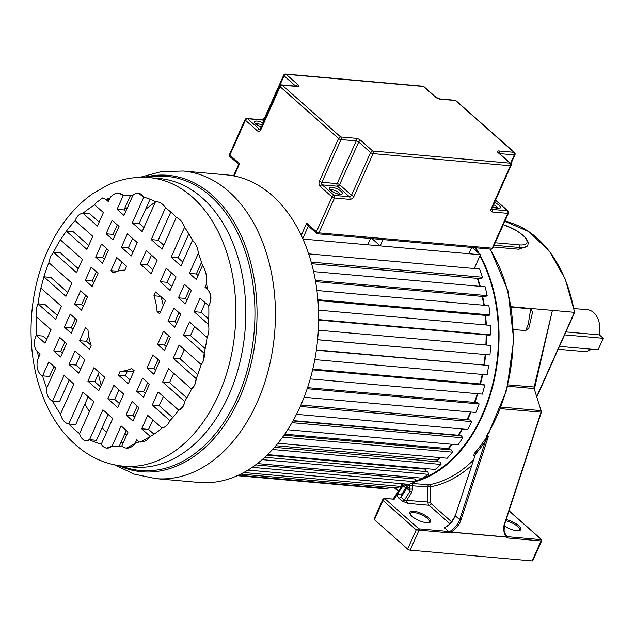 <?xml version="1.0" encoding="UTF-8"?>
<svg xmlns="http://www.w3.org/2000/svg" width="635" height="635" viewBox="0 0 635 635"><rect width="100%" height="100%" fill="white"/><g stroke="black" fill="none" stroke-linecap="round" stroke-linejoin="round"><path stroke-width="0.95" d="M425.244 469.717A137.906 94.226 -84.9 0 0 426.807 468.686M437.253 460.55A137.906 94.226 -84.9 0 0 440.388 457.637M448.373 449.12A137.906 94.226 -84.9 0 0 452.255 444.317M458.43 435.594A137.906 94.226 -84.9 0 0 462.486 429.022M467.455 419.759A137.906 94.226 -84.9 0 0 471.027 412.044M474.861 402.439A137.906 94.226 -84.9 0 0 477.798 393.732M480.528 383.984A137.906 94.226 -84.9 0 0 482.687 374.452M484.378 364.752A137.906 94.226 -84.9 0 0 485.624 354.624M486.323 345.059A137.906 94.226 -84.9 0 0 486.577 334.931M486.315 325.001A137.906 94.226 -84.9 0 0 485.584 315.42M484.283 305.308A137.906 94.226 -84.9 0 0 482.663 296.458M480.235 286.353A137.906 94.226 -84.9 0 0 477.853 278.424M474.988 247.713A138.192 94.424 95.1 0 1 477.933 252.54M479.877 256.008A138.192 94.424 95.1 0 1 415.29 480.965M591.272 349.186A20.971 14.327 95.1 0 1 583.676 351.504L558.181 349.25M573.992 308.546L587.375 309.729A20.971 14.327 95.1 0 1 599.384 334.867L603.25 338.288L564.61 334.867M565.936 331.907L599.384 334.867M603.25 338.288L598.106 349.79L559.467 346.369M415.385 481.647A138.898 94.901 -84.9 0 0 482.576 415.417A138.898 94.901 -84.9 0 0 480.163 255.365M479.25 253.706A138.898 94.901 -84.9 0 0 475.718 247.785M401.669 484.021A138.898 94.901 -84.9 0 0 403.519 483.87M490.268 249.071L507.968 290.735L513.731 339.804L506.809 389.803L488.125 434.118L486.394 436.047L488.101 436.316L484.259 440.468A0.952 0.437 -146 0 1 485.402 441.174A139.851 95.56 95.1 0 1 475.48 454.136L474.44 456.486L474.028 455.739A0.952 0.651 -84.9 0 0 473.575 455.938L474.313 456.001M494.117 245.229L519.613 247.483L518.835 249.23L527.502 246.062L527.883 245.221L528.193 242.554L526.598 238.982L523.129 235.275L515.898 230.203L503.349 224.592M518.835 249.23L493.339 246.967M511.31 306.737L574.413 312.325A133.152 90.98 95.1 0 0 504.825 221.297L528.876 231.632L549.513 251.373L565.182 278.955L574.675 312.245M406.638 486.196L406.559 486.037A1.905 1.381 -95.5 0 0 405.17 484.013C403.773 484.156 403.836 484.307 405.368 484.457M473.17 460.296A138.898 94.901 95.1 0 1 429.006 484.791L411.385 483.394M484.259 440.468A138.898 94.901 95.1 0 1 474.401 453.342L473.575 455.938M407.63 549.061L416.211 529.892L383.024 500.499L384.604 498.499L418.87 528.852L416.211 529.892L448.842 532.789L451.16 532.201L505.936 537.043L507.571 537.988L541.06 540.949A1.905 0.627 24.1 0 0 541.711 540.766L532.773 560.761A1.905 0.627 -155.9 0 1 532.114 560.943L410.099 550.148A1.905 0.627 -155.9 0 1 407.63 549.061L374.452 519.668A1.905 0.627 -155.9 0 1 374.094 519.009L382.937 499.253M374.452 519.668L383.024 500.499L382.929 499.245L384.318 498.372A0.952 0.651 -84.9 0 1 384.604 498.499L393.359 499.07M401.963 485.926A0.952 0.897 33.2 0 1 402.749 485.418L405.789 487.982M402.749 485.418L401.979 485.886M409.353 484.211A1.905 1.373 -98.3 0 1 409.829 485.64A140.803 96.21 95.1 0 1 406.559 486.037L402.304 493.712L401.09 497.276A3.81 2.484 131.5 0 1 398.701 498.07L402.003 500.999L407.853 503.388L429.077 505.269A1.905 1.246 131.5 0 0 431.197 503.753A1.905 1.302 -84.9 0 1 430.625 502.261L404.392 500.205A3.81 2.484 -48.5 0 1 402.003 500.999M405.551 488.49A1.905 0.976 -148.1 0 1 406.71 488.244L401.09 497.276L404.392 500.205L410.012 491.172L409.861 489.093L406.559 486.164L406.71 488.244L410.012 491.172A1.905 0.976 31.9 0 1 411.782 492.26L412.559 489.061L409.861 489.093L409.829 485.64L427.776 486.839L427.934 502.301A3.81 2.603 -84.9 0 0 429.077 505.269L449.81 523.637M474.528 457.041L455.271 515.755C452.739 521.835 449.096 525.796 444.341 527.653L445.635 527.058M474.274 453.493L475.385 454.311M474.401 453.342A0.952 0.508 -139 0 1 475.48 454.136L455.271 515.755L459.676 519.652L460.954 520.073C459.605 524.264 456.359 528.264 451.207 532.09L451.16 532.201M489.998 430.951L486.696 436.197M450.985 531.551L450.572 530.987C454.644 528.296 457.676 524.518 459.676 519.652L485.402 441.174L488.101 436.316M504.539 523.621L504.436 523.923C503.007 527.931 503.523 532.273 505.976 536.932L505.936 537.043A0.952 0.722 -40.2 0 0 506.127 535.956A0.952 0.675 139.2 0 1 506.238 536.353L505.976 536.932L451.207 532.09M506.158 519.581A11.438 3.762 -155.9 0 1 518.652 525.693A11.438 3.762 -155.9 0 1 519.581 530.535A11.438 3.762 -155.9 0 1 516.827 530.709A11.438 3.762 -155.9 0 1 504.285 525.939M552.148 311.507L534.114 387.199A1.905 1.302 -84.9 0 0 534.154 388.58L541.076 410.631A1.905 1.302 95.1 0 1 541.052 412.242L504.436 523.923M511.381 307.149L530.717 308.856L532.63 311.896L528.86 328.017L525.629 330.597L513.588 329.533M530.717 308.856L528.256 324.294L525.629 330.597M528.86 328.017L532.63 311.896M505.77 520.771A10.485 3.453 -155.9 0 1 517.596 526.455A10.485 3.453 -155.9 0 1 519.541 530.058A10.485 3.453 -155.9 0 1 518.946 530.677M446.31 526.836L444.341 527.653L448.667 531.487L450.572 530.987M402.145 493.927L401.391 493.863C397.208 494.316 396.311 495.721 398.701 498.07M413.718 511.231A11.438 3.762 -155.9 0 1 428.53 517.716A11.438 3.762 -155.9 0 1 429.466 522.557A11.438 3.762 -155.9 0 1 426.704 522.732A11.438 3.762 -155.9 0 1 411.893 516.239A11.438 3.762 -155.9 0 1 409.892 513.802A11.438 3.762 -155.9 0 1 413.718 511.231M401.534 486.553L393.041 499.142L394.137 499.34L403.122 485.616M401.391 493.863A3.81 2.603 -84.9 0 0 401.891 494.197M411.782 492.26L406.71 500.42A3.81 2.603 -84.9 0 0 407.853 503.388M410.21 514.374A10.485 3.453 -155.9 0 1 410.273 513.517A10.485 3.453 -155.9 0 1 413.893 512.524A10.485 3.453 -155.9 0 1 427.474 518.477A10.485 3.453 -155.9 0 1 429.419 522.081A10.485 3.453 -155.9 0 1 428.823 522.7M243.761 472.519L401.788 486.505L395.256 487.791L240.713 474.107M401.653 483.703L401.788 486.505M474.281 268.518L480.441 254.754L472.21 247.475M388.041 487.148L387.977 488.482L381.452 488.434L237.379 475.686M255.635 464.899L415.004 479.004L415.409 481.774L409.003 484.354L247.952 470.098M412.726 477.337L412.94 478.822M264.803 457.295L427.895 471.734L428.569 474.361L422.418 478.195L257.365 463.582M425.879 468.606A137.255 93.782 95.1 0 1 425.093 469.122L425.712 471.535M274.51 447.326L440.095 461.986L441.015 464.431L435.229 469.432L267.645 454.604M439.666 457.573A137.255 93.782 95.1 0 1 437.039 459.994L437.713 461.772M284.059 435.142L451.358 449.953L452.509 452.16L447.207 458.24L277.94 443.262M451.644 444.27A137.255 93.782 95.1 0 1 448.112 448.62L448.683 449.715M292.973 420.949L461.454 435.864L462.828 437.801L458.105 444.841L287.687 429.752M461.947 428.974A137.255 93.782 95.1 0 1 458.089 435.213L458.351 435.594M300.895 405.019L470.21 420.005L471.765 421.624L467.717 429.482L296.505 414.33M470.535 412.004A137.255 93.782 95.1 0 1 466.939 419.711M307.554 387.636L477.433 402.669L479.147 403.939L475.853 412.472L304.094 397.272M477.329 393.692A137.255 93.782 95.1 0 1 474.377 402.399M312.761 369.133L482.997 384.207L484.83 385.104L482.362 394.137L310.237 378.904M482.235 374.412A137.255 93.782 95.1 0 1 480.076 383.945M316.373 349.885L488.704 365.482L487.101 374.84L314.777 359.585M485.18 354.584A137.255 93.782 95.1 0 1 483.926 364.712M318.302 330.184L490.696 345.448L489.99 354.949L317.587 339.749M486.124 334.891A137.255 93.782 95.1 0 1 485.878 345.019M318.484 310.15L490.768 325.398L490.974 334.859L488.998 335.145L318.619 320.064M485.124 315.373A137.255 93.782 95.1 0 1 485.862 324.961M316.881 290.489L488.91 305.713L490.029 314.952L488.077 315.635L317.929 300.577M482.179 296.418A137.255 93.782 95.1 0 1 483.806 305.26M313.547 271.597L485.172 286.79L487.172 295.624L485.291 296.688L315.555 281.67M477.329 278.376A137.255 93.782 95.1 0 1 479.735 286.306M308.602 253.857L479.615 268.994L482.465 277.249L480.679 278.678L311.587 263.708M370.538 238.474L367.721 244.777L302.879 239.038L480.441 254.754M238.363 475.234L387.977 488.482M311.134 262.088L482.465 277.249M315.333 280.416L487.172 295.624M317.857 299.712L490.029 314.952M318.627 319.603L490.974 334.859M317.587 339.693L489.99 354.949M316.325 350.226L488.704 365.482M312.595 369.864L484.83 385.104M307.189 388.723L479.147 403.939M300.26 406.44L471.765 421.624M293.164 420.616L458.089 435.213M291.997 422.68L462.828 437.801M284.75 434.157L448.112 448.62M282.646 437.126L452.509 452.16M275.892 445.73L437.039 459.994M272.55 449.517L441.015 464.431M267.097 455.136L425.093 469.122M262.184 459.637L428.569 474.361M252.23 467.328L415.409 481.774M98.393 373.856A137.255 93.782 -84.9 0 0 101.171 385.342M125 433.403A137.255 93.782 -84.9 0 0 126.555 435.285M155.305 202.16A137.255 93.782 -84.9 0 0 145.486 209.51M92.146 286.488L85.265 280.392L91.202 267.129L98.084 273.225L92.146 286.488M93.916 282.527L92.202 281.003L85.265 280.392M92.202 281.003L96.361 271.701M162.084 428.069C165.378 427.236 167.989 424.767 169.918 420.664L152.289 405.051L158.147 391.962L178.721 410.186A9.731 6.652 -84.9 0 0 183.578 405.503A9.731 6.652 -84.9 0 0 184.65 401.487L162.616 381.968L168.553 368.705L191.548 389.072A12.121 8.287 -84.9 0 0 194.794 384.675A12.121 8.287 -84.9 0 0 196.207 378.658L173.212 358.291L179.141 345.027L201.176 364.538A11.144 7.612 -84.9 0 0 202.994 361.632A11.144 7.612 -84.9 0 0 204.184 353.258L183.61 335.034L189.468 321.937L207.089 337.55C208.883 333.335 209.344 328.954 208.455 324.414L194.064 311.666L200.089 298.196L208.764 305.872L209.455 304.554C211.677 298.387 211.003 293.322 207.415 289.346L205.002 287.21L206.581 283.686A22.892 15.645 -84.9 0 0 202.501 265.517L196.263 279.463L189.381 273.375L198.366 253.278C197.739 247.602 195.77 243.276 192.476 240.292L180.999 265.946L171.156 257.231L184.531 227.346C182.824 222.266 180.086 218.94 176.316 217.353L162.076 249.19L151.241 239.593L165.481 207.764C162.838 203.668 159.52 201.636 155.527 201.66L142.161 231.545L132.318 222.829L143.796 197.175A12.446 8.509 -84.9 0 0 138.263 193.254A12.446 8.509 -84.9 0 0 132.929 195.31L123.944 215.408L117.062 209.32L123.301 195.366A15.851 10.835 -84.9 0 0 118.586 193.238A15.851 10.835 -84.9 0 0 109.895 198.041L108.315 201.573L105.902 199.438L102.592 197.937L95.298 203.438L94.734 204.875L103.402 212.55L97.377 226.028L82.987 213.281C79.931 213.511 77.502 215.511 75.716 219.281L75.16 220.686L92.781 236.299L86.924 249.388L66.357 231.172L60.42 239.871L82.455 259.382L76.525 272.645L53.53 252.278L50.403 256.77L48.871 262.699L71.866 283.067L65.929 296.331L43.894 276.812L40.886 288.099L61.46 306.324L55.602 319.413L37.981 303.8C36.187 308.023 35.735 312.396 36.616 316.936L51.006 329.684L44.982 343.162L36.314 335.478L35.639 336.788C33.393 342.963 34.06 348.036 37.655 352.004L40.068 354.139L38.489 357.672A12.446 8.509 -84.9 0 0 42.577 375.841L48.816 361.887L55.697 367.983L46.704 388.08A12.446 8.509 -84.9 0 0 52.602 401.058L64.072 375.404L73.914 384.119L60.547 414.004A15.851 10.835 -84.9 0 0 68.755 423.997L82.995 392.16L93.829 401.757L79.589 433.594A11.343 7.747 -84.9 0 0 85.971 440.587A11.343 7.747 -84.9 0 0 89.543 439.69L102.91 409.805L112.752 418.521L101.275 444.175A12.446 8.509 -84.9 0 0 106.807 448.096A12.446 8.509 -84.9 0 0 112.141 446.04L121.134 425.942L128.016 432.038L121.769 445.992A15.851 10.835 -84.9 0 0 126.484 448.112A15.851 10.835 -84.9 0 0 135.176 443.309L136.755 439.785L139.168 441.92A19.645 13.422 -84.9 0 0 139.883 442.008A19.645 13.422 -84.9 0 0 150.344 436.483L141.668 428.8L147.693 415.33L162.084 428.069A125.793 85.955 95.1 0 1 150.344 436.483L140.43 442.039M155.623 291.965L165.465 300.68L159.607 313.769L157.099 311.547A50.681 34.631 -84.9 0 0 153.916 295.783L155.623 291.965M134.144 370.697L128.286 383.794L118.443 375.079L120.158 371.253A50.681 34.631 -84.9 0 0 131.636 368.475L134.144 370.697M110.934 270.653L116.784 257.564L126.627 266.279L124.92 270.097A50.681 34.631 -84.9 0 0 113.443 272.875L110.934 270.653L117.538 271.24M89.448 349.393L79.605 340.677L85.463 327.581L87.979 329.803A50.681 34.631 -84.9 0 0 91.154 345.567L89.448 349.393M112.149 220.297L119.031 226.393L113.006 239.863L106.124 233.775L112.149 220.297M127.413 233.815L137.247 242.53L131.223 256L121.38 247.285L127.413 233.815M146.336 250.579L157.162 260.167L151.138 273.645L140.303 264.049L146.336 250.579M166.251 268.216L176.085 276.931L170.061 290.401L160.218 281.686L166.251 268.216M184.468 284.353L191.349 290.449L185.317 303.919L178.443 297.831L184.468 284.353M101.529 244.046L108.41 250.134L102.552 263.231L95.671 257.135L101.529 244.046M173.847 308.102L180.729 314.198L174.871 327.287L167.989 321.191L173.847 308.102M163.52 331.184L170.402 337.28L164.465 350.544L157.583 344.448L163.52 331.184M70.207 314.063L77.089 320.159L71.231 333.256L64.349 327.16L70.207 314.063M81.558 310.166L74.676 304.07L80.605 290.806L87.487 296.902L81.558 310.166M153.876 374.221L146.995 368.125L152.924 354.87L159.806 360.958L153.876 374.221M142.526 378.119L149.4 384.215L143.55 397.312L136.668 391.216L142.526 378.119M59.753 337.431L66.635 343.527L60.603 356.997L53.729 350.901L59.753 337.431M75.017 350.949L84.852 359.664L78.827 373.134L68.985 364.419L75.017 350.949M93.94 367.705L104.767 377.301L98.742 390.779L87.908 381.183L93.94 367.705M113.855 385.35L123.69 394.065L117.665 407.535L107.823 398.82L113.855 385.35M132.072 401.487L138.954 407.583L132.921 421.053L126.047 414.957L132.072 401.487M153.987 434.181L148.598 429.411L141.668 428.8M148.598 429.411L152.86 419.902M84.939 403.931A125.793 85.955 -84.9 0 0 89.392 411.67M102.044 427.847A125.793 85.955 -84.9 0 0 106.632 432.197M121.087 442.15A125.793 85.955 -84.9 0 0 123.055 443.127M207.089 337.55A125.793 85.955 95.1 0 1 204.184 353.258L203.025 361.632L201.176 364.538A125.793 85.955 95.1 0 1 196.207 378.658L194.834 384.683L191.548 389.072A125.793 85.955 95.1 0 1 184.65 401.487L183.634 405.503L178.721 410.186A125.793 85.955 95.1 0 1 169.918 420.664M139.168 441.92A125.793 85.955 95.1 0 1 135.176 443.309L126.484 448.112M121.769 445.992A125.793 85.955 95.1 0 1 112.141 446.04L106.807 448.096M101.275 444.175A125.793 85.955 95.1 0 1 89.543 439.69L86.035 440.587M108.077 414.377L96.472 440.301L89.543 439.69M79.589 433.594A125.793 85.955 95.1 0 1 68.755 423.997L75.692 424.609L88.162 396.732M60.547 414.004A125.793 85.955 95.1 0 1 52.602 401.058L59.531 401.669L69.239 379.976M46.704 388.08A125.793 85.955 95.1 0 1 42.577 375.841L49.506 376.452L53.975 366.458M38.489 357.672A125.793 85.955 95.1 0 1 37.655 352.004M36.616 316.936A125.793 85.955 95.1 0 0 36.314 335.478L43.243 336.09L46.752 339.201M40.886 288.099A125.793 85.955 95.1 0 0 37.981 303.8L44.91 304.419L57.372 315.452M48.871 262.699A125.793 85.955 95.1 0 0 43.894 276.812L50.832 277.424L67.699 292.37M208.732 319.135L200.993 312.285L205.256 302.768M198.033 275.511L196.31 273.987L201.533 262.311M182.769 261.993L178.094 257.85L188.825 233.855M163.846 245.229L158.178 240.205L170.783 212.026M143.931 227.592L139.255 223.449L150.082 199.239M125.714 211.455L123.992 209.931L130.239 195.977L123.301 195.366A125.793 85.955 95.1 0 1 132.929 195.31M99.147 222.067L89.924 213.892L82.987 213.281A125.793 85.955 95.1 0 1 94.734 204.875M88.694 245.435L73.287 231.783L66.357 231.172A125.793 85.955 95.1 0 1 75.16 220.686M78.295 268.684L60.46 252.889L53.53 252.278A125.793 85.955 95.1 0 1 60.42 239.871M119.301 446.151L126.294 430.514M172.704 417.608L159.226 405.67L163.306 396.534M186.825 397.883L169.553 382.58L173.712 373.277M197.802 374.547L180.142 358.902L184.309 349.599M205.192 348.623L190.548 335.645L194.635 326.509M160.941 296.672A50.681 34.631 95.1 0 1 163.219 305.705M130.056 379.833L125.381 375.69L127.087 371.864A50.681 34.631 95.1 0 0 134.08 370.848M117.927 271.121L121.952 262.136M91.067 345.297L86.543 341.289L88.789 336.256M62.381 353.036L60.658 351.52L64.913 342.003M73.001 329.295L71.279 327.771L75.367 318.635M83.328 306.205L81.605 304.689L85.773 295.378M104.323 259.27L102.6 257.747L106.688 248.618M114.776 235.91L113.054 234.386L117.308 224.869M80.597 369.181L75.922 365.038L80.177 355.521M132.993 252.047L128.318 247.904L132.572 238.387M100.513 386.818L94.845 381.794L99.1 372.277M152.908 269.684L147.241 264.66L151.495 255.151M119.436 403.582L114.76 399.439L119.015 389.922M171.831 286.448L167.156 282.305L171.41 272.788M134.691 417.1L132.977 415.576L137.231 406.059M145.32 393.351L143.597 391.827L147.685 382.691M155.646 370.269L153.924 368.744L158.091 359.442M166.235 346.583L164.521 345.059L168.68 335.756M176.641 323.326L174.919 321.81L179.006 312.674M187.095 299.966L185.372 298.442L189.627 288.925M200.993 312.285L194.064 311.666M127.484 207.486A125.793 85.955 -84.9 0 0 124.166 209.534M109.895 198.041A125.793 85.955 95.1 0 0 105.902 199.438L109.141 199.723M138.343 193.262L143.796 197.175A125.793 85.955 95.1 0 1 155.527 201.66M165.481 207.764A125.793 85.955 95.1 0 1 176.316 217.353M184.531 227.346A125.793 85.955 95.1 0 1 192.476 240.292M198.366 253.278A125.793 85.955 95.1 0 1 202.501 265.517C205.843 270.486 207.201 276.542 206.581 283.686A125.793 85.955 95.1 0 1 207.415 289.346C211.28 293.314 211.955 298.379 209.455 304.554M208.764 305.872A125.793 85.955 95.1 0 1 208.455 324.414M155.805 478.631A154.408 105.505 95.1 0 0 257.088 402.479A154.408 105.505 -84.9 0 0 183.031 171.021L226.274 174.847A154.408 105.505 95.1 0 1 300.323 406.305A154.408 105.505 95.1 0 1 199.041 482.457L155.805 478.631L134.398 474.154L114.459 464.836M123.301 195.366L118.658 193.246M105.902 199.438L102.648 197.945M123.992 209.931L117.062 209.32M139.255 223.449L132.318 222.829M158.178 240.205L151.241 239.593M178.094 257.85L171.156 257.231M196.31 273.987L189.381 273.375M207.153 287.401L205.002 287.21M190.548 335.645L183.61 335.034M180.142 358.902L173.212 358.291M159.226 405.67L152.289 405.051M169.553 382.58L162.616 381.968M160.607 296.378L153.916 295.783M157.099 311.547L160.472 311.849M125.381 375.69L118.443 375.079M120.158 371.253L127.087 371.864M86.543 341.289L79.605 340.677M60.658 351.52L53.729 350.901M71.279 327.771L64.349 327.16M81.605 304.689L74.676 304.07M102.6 257.747L95.671 257.135M113.054 234.386L106.124 233.775M75.922 365.038L68.985 364.419M128.318 247.904L121.38 247.285M94.845 381.794L87.908 381.183M147.241 264.66L140.303 264.049M114.76 399.439L107.823 398.82M167.156 282.305L160.218 281.686M132.977 415.576L126.047 414.957M143.597 391.827L136.668 391.216M153.924 368.744L146.995 368.125M164.521 345.059L157.583 344.448M174.919 321.81L167.989 321.191M185.372 298.442L178.443 297.831M308.435 225.869L306.697 223.139L301.212 235.41M238.704 164.259L233.513 175.855M239.165 164.513L239.593 163.703L229.854 155.075L245.435 120.245L257.342 130.786A1.905 1.246 131.5 0 1 259.469 129.27L247.563 118.721L262.811 120.071A1.905 1.246 131.5 0 0 264.93 118.555L284.043 75.835A1.905 1.246 -48.5 0 1 286.163 74.311L423.426 86.463L435.332 97.004A3.81 1.254 -155.9 0 0 440.269 99.171L455.517 100.52L513.961 152.289L498.713 150.939A3.81 1.254 -155.9 0 0 498.102 152.606L510.008 163.155L372.745 151.003L360.839 140.462A3.81 1.254 -155.9 0 0 355.902 138.295L340.654 136.946A1.905 1.246 131.5 0 0 338.534 138.47L319.421 181.189A3.81 2.603 95.1 0 0 320.119 186.388L332.026 196.937L316.436 231.767L306.697 223.139M383.016 239.578L380.198 245.888L371.975 238.601M380.198 245.888L468.932 253.738L471.749 247.428M471.448 465.542A140.803 96.21 95.1 0 1 430.466 486.799A1.905 1.365 -100.5 0 0 429.006 484.791A1.905 1.302 -84.9 0 0 427.776 486.839L430.466 486.799L430.625 502.261M489.823 249.031A138.898 94.901 95.1 0 1 496.681 416.663A138.898 94.901 95.1 0 1 486.394 436.047M506.151 535.996L506.119 535.956A0.952 0.952 0 0 0 506.119 535.948A0.952 0.675 139.2 0 0 506.063 535.892L507.397 536.686L540.885 539.647A0.952 0.651 95.1 0 1 541.06 540.949L532.114 560.943M410.099 550.148L419.044 530.154A0.952 0.651 -84.9 0 0 418.87 528.852L448.667 531.487A0.952 0.651 95.1 0 1 448.842 532.789M398.685 490.918L395.137 487.775M401.344 486.593L400.971 487.418M412.559 489.061L412.52 485.489A1.905 1.302 -84.9 0 1 413.75 483.441M451.469 521.708L431.197 503.753M488.363 436.483L460.954 520.073M500.61 408.662L541.369 412.178L504.754 523.859L504.15 529.495C503.69 529.471 504.341 531.622 506.119 535.948M507.571 537.988A0.952 0.651 -84.9 0 0 507.397 536.686L505.476 534.98M540.885 539.647L541.036 539.234A0.952 0.619 131.5 0 1 541.306 539.345L509.048 510.77M509.016 510.865L541.036 539.234M536.845 396.311L574.413 312.325M534.194 387.009L508.079 384.889M507.746 386.247L534.154 388.58L541.076 410.631L501.206 407.106M495.229 242.753L519.263 244.88L519.613 247.483A23.947 7.882 24.1 0 0 527.883 245.221M519.263 244.88A22.042 7.255 24.1 0 0 522.788 235.22A22.042 7.255 24.1 0 0 503.301 224.703M144.089 177.324A148.788 101.663 -84.9 0 1 242.491 238.649A148.788 101.663 -84.9 0 1 239.395 398.367A148.788 101.663 95.1 0 1 239.141 398.931A148.788 101.663 95.1 0 1 118.578 465.582M121.182 465.939A147.669 100.901 -84.9 0 0 237.442 397.685A147.669 100.901 -84.9 0 0 237.704 397.097A147.669 100.901 -84.9 0 0 241.379 241.213A147.669 100.901 -84.9 0 0 146.717 177.427M133.58 467.082A144.859 98.981 -84.9 0 0 228.6 395.629A144.859 98.981 95.1 0 0 228.854 395.049A144.859 98.981 95.1 0 0 159.123 178.491L149.169 177.609A144.859 98.981 95.1 0 1 218.646 394.748A144.859 98.981 95.1 0 1 123.627 466.201L133.58 467.082M257.342 130.786A3.81 2.603 95.1 0 0 260.977 129.421A1.905 0.627 -155.9 0 1 260.628 128.762L260.033 129.524A1.905 1.302 95.1 0 1 259.469 129.27L260.255 129.342M234.109 175.974L239.593 163.703M260.977 129.421L280.091 86.701L338.534 138.47A1.905 0.627 24.1 0 0 341.003 139.549A1.905 1.302 -84.9 0 0 340.654 136.946L282.21 85.177A1.905 1.302 -84.9 0 0 281.646 84.923A1.905 1.905 0 0 0 279.733 86.043A1.905 0.627 24.1 0 0 280.091 86.701A1.905 1.246 -48.5 0 1 282.21 85.177L297.458 86.527A1.905 1.302 95.1 0 0 296.894 86.273L281.646 84.923M302.712 238.665L308.356 226.044M316.436 231.767A1.905 1.246 131.5 0 0 316.563 233.323A1.905 1.905 0 0 0 317.659 233.791A1.905 1.302 -84.9 0 0 318.913 232.855A1.905 0.627 -155.9 0 1 316.436 231.767M317.095 233.537A1.905 1.302 -84.9 0 0 317.659 233.791L490.966 249.134A1.905 1.905 0 0 0 492.879 248.015A1.905 0.627 -155.9 0 1 492.22 248.19A1.905 1.302 95.1 0 1 490.966 249.134M495.53 200.192A1.905 1.302 -84.9 0 0 495.546 200.208L507.452 210.756A1.905 1.302 95.1 0 1 507.802 213.36L492.22 248.19L318.913 232.855L334.494 198.017A1.905 1.302 -84.9 0 0 334.145 195.413A1.905 1.246 131.5 0 0 332.026 196.937A1.905 0.627 24.1 0 0 334.494 198.017L349.742 199.366A3.81 2.484 -48.5 0 0 353.989 196.326L373.094 153.607L510.357 165.759L491.244 208.478A3.81 2.484 -48.5 0 0 492.546 212.011A1.905 1.302 -84.9 0 0 492.204 209.407L491.712 208.971M353.989 196.326A1.905 0.627 -155.9 0 1 351.52 195.247A1.905 1.246 -48.5 0 1 349.393 196.763L334.145 195.413L322.239 184.872A1.905 1.302 95.1 0 1 321.889 182.269A1.905 0.627 -155.9 0 1 319.421 181.189M320.119 186.388A1.905 1.246 -48.5 0 1 322.239 184.872L337.487 186.222L349.393 196.763A1.905 1.302 95.1 0 1 349.742 199.366M321.889 182.269L341.003 139.549L356.251 140.899L337.145 183.618A1.905 1.302 -84.9 0 0 337.487 186.222A1.905 1.246 131.5 0 0 339.614 184.698A1.905 0.627 24.1 0 0 337.145 183.618L321.889 182.269M297.458 86.527A3.81 1.254 -155.9 0 0 298.069 84.86A1.905 1.246 131.5 0 0 296.037 86.201M298.069 84.86L286.163 74.311A1.905 1.302 -84.9 0 0 285.599 74.057L422.854 86.201A1.905 1.302 95.1 0 1 423.426 86.463A1.905 1.246 -48.5 0 1 423.958 86.677A1.905 1.905 0 0 0 422.854 86.201M456.049 100.735A1.905 1.905 0 0 0 454.954 100.266A1.905 1.302 95.1 0 1 455.517 100.52A1.905 1.246 -48.5 0 1 456.049 100.735L514.493 152.503A1.905 1.246 131.5 0 0 513.961 152.289A1.905 1.302 95.1 0 1 514.31 154.884A1.905 0.627 24.1 0 0 514.969 154.71A1.905 1.905 0 0 0 514.493 152.503M499.483 153.575L514.31 154.884L510.524 163.354A1.905 1.246 131.5 0 0 510.008 163.155A1.905 1.302 95.1 0 1 510.357 165.759A1.905 0.627 24.1 0 0 511.016 165.576A1.905 1.905 0 0 0 510.54 163.37L498.634 152.821A1.905 1.246 -48.5 0 0 498.102 152.606M499.158 153.289A1.905 1.302 -84.9 0 0 498.713 150.939M492.546 212.011L507.802 213.36A1.905 0.627 24.1 0 0 508.46 213.177A1.905 1.905 0 0 0 507.984 210.971A1.905 1.246 131.5 0 0 507.452 210.756L492.204 209.407A1.905 1.246 -48.5 0 1 491.72 209.225M495.522 200.208L495.546 200.208A1.905 1.246 -48.5 0 1 496.078 200.43L495.713 199.779M440.269 99.171A1.905 1.302 -84.9 0 0 439.698 98.909L454.954 100.266M439.698 98.909L435.856 97.218A1.905 1.246 131.5 0 0 435.332 97.004M285.599 74.057A1.905 1.905 0 0 0 283.686 75.176A1.905 0.627 24.1 0 0 284.043 75.835L295.712 86.169M265.12 118.721L264.93 118.555A1.905 0.627 -155.9 0 1 264.581 117.896L262.247 119.817A1.905 1.302 95.1 0 1 262.811 120.071L264.033 121.15M246.991 118.467A1.905 1.905 0 0 0 245.086 119.586A1.905 0.627 24.1 0 0 245.435 120.245A1.905 1.246 -48.5 0 1 247.563 118.721A1.905 1.302 -84.9 0 0 246.991 118.467L262.247 119.817M261.287 127.278A7.152 2.349 -155.9 0 1 255.937 124.214A7.152 2.349 -155.9 0 1 255.738 121.102A7.152 2.349 -155.9 0 1 263.184 123.047M255.913 123.865A5.239 1.722 -155.9 0 1 262.184 125.27M229.505 154.424A1.905 1.905 0 0 0 229.981 156.631A1.905 1.246 -48.5 0 1 229.854 155.075A1.905 0.627 -155.9 0 1 229.505 154.424L245.086 119.586M355.902 138.295A1.905 1.302 95.1 0 1 356.251 140.899A1.905 0.627 -155.9 0 1 358.719 141.978L370.626 152.527L351.52 195.247L339.614 184.698L358.719 141.978A1.905 1.246 -48.5 0 1 360.839 140.462M341.019 191.278A7.152 2.349 -155.9 0 1 339.876 194.413A7.152 2.349 -155.9 0 1 330.621 190.357A7.152 2.349 -155.9 0 1 331.756 187.222A7.152 2.349 -155.9 0 1 341.019 191.278M372.745 151.003A1.905 1.246 131.5 0 0 370.626 152.527A1.905 0.627 24.1 0 0 373.094 153.607A1.905 1.302 -84.9 0 0 372.745 151.003M511.016 165.576L491.903 208.296A1.905 0.627 -155.9 0 1 491.244 208.478M330.589 190.016A5.239 1.722 -155.9 0 1 334.399 190.341A5.239 1.722 -155.9 0 1 338.892 192.802A5.239 1.722 -155.9 0 1 339.9 194.175M494.49 202.509A7.152 2.349 -155.9 0 1 499.07 205.272A7.152 2.349 -155.9 0 1 499.483 208.336A7.152 2.349 -155.9 0 1 492.569 206.804M493.498 204.724A5.239 1.722 -155.9 0 1 496.951 206.788A5.239 1.722 -155.9 0 1 497.959 208.169M405.781 485.188L401.709 484.822M398.383 491.371L394.24 487.696M541.711 540.766L541.298 539.337M552.18 311.364L534.464 388.739M541.385 410.789L541.369 412.178M536.964 396.684L574.659 312.412M393.049 499.142L384.318 498.372M402.526 494.371L401.55 494.411L402.304 493.712M445.413 527.169L447.413 525.867C451.366 523.24 455.859 514.779 455.065 515.517M406.035 486.108L404.773 484.37L405.495 484.457M183.031 171.021L161.171 171.672L139.906 177.34M149.169 177.609C135.017 176.435 121.245 178.895 107.871 184.991L92.845 193.572C73.708 207.153 58.618 226.251 47.577 250.857C27.718 294.6 25.511 351.211 42.204 394.652C51.491 419.267 65.453 438.229 84.09 451.548C96.226 459.978 109.41 464.86 123.627 466.201M307.792 225.552L316.563 233.323M260.628 128.762L279.733 86.043M510.897 163.798L514.969 154.71M507.984 210.971L496.078 200.43M508.46 213.177L492.879 248.015M435.856 97.218L423.958 86.677M283.686 75.176L264.581 117.896M255.619 124.174L255.683 123.531L258.389 125.786L261.334 127.183M229.981 156.631L238.673 164.33M491.673 209.193L491.903 208.296M330.295 190.317L330.367 189.682L331.145 190.571C334.605 193.056 337.661 194.239 340.296 194.127L339.868 194.604M492.617 206.7L498.356 208.113L497.927 208.59"/></g></svg>

